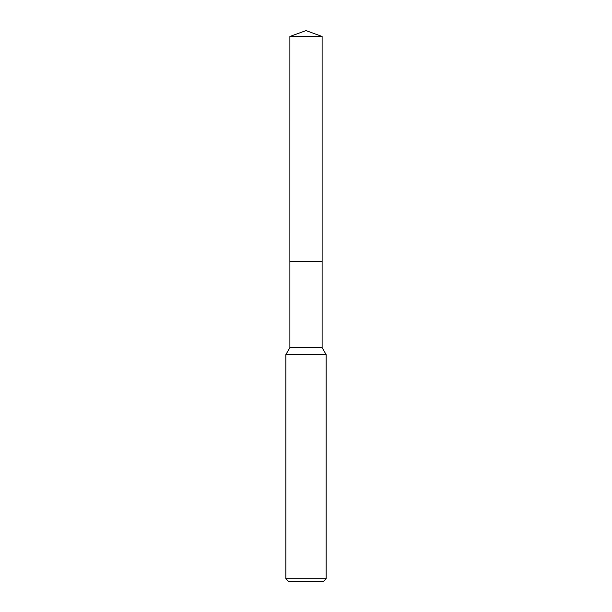 <?xml version="1.0" encoding="UTF-8"?>
<svg xmlns="http://www.w3.org/2000/svg" width="612" height="612" viewBox="0 0 612 612"><rect width="100%" height="100%" fill="white"/><g stroke="black" fill="none" stroke-linecap="round" stroke-linejoin="round"><path stroke-width="0.92" d="M322.119 261.676L322.119 347.647L289.881 347.647L289.881 261.676L322.126 261.668L289.874 261.668L289.881 36.468L306 30.6L322.119 36.468L322.126 261.668M289.881 347.647L285.85 354.623L326.15 354.623L326.15 578.715L285.85 578.715L288.535 581.4L323.465 581.4L326.15 578.715M289.881 36.468L322.119 36.468M322.119 347.647L326.15 354.623M285.85 354.623L285.85 578.715"/></g></svg>
